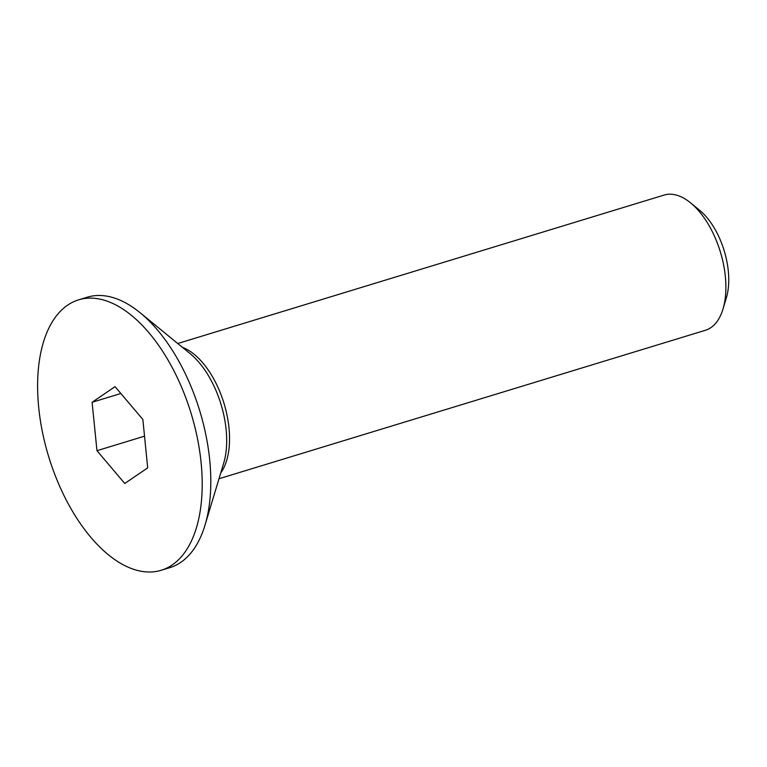 <?xml version="1.0" encoding="UTF-8"?>
<svg xmlns="http://www.w3.org/2000/svg" width="767" height="767" viewBox="0 0 767 767"><rect width="100%" height="100%" fill="white"/><g stroke="black" fill="none" stroke-linecap="round" stroke-linejoin="round"><path stroke-width="1.15" d="M177.723 343.511L664.107 195.067A70.689 37.209 73 0 1 690.568 202.852A70.689 37.209 73 0 1 722.984 309.053A70.689 37.209 73 0 1 710.856 327.643A70.689 37.209 73 0 1 705.381 330.289L218.998 478.742M722.984 309.053L726.349 297.864A58.321 30.699 -107 0 0 699.609 210.254L690.568 202.852M78.637 299.839L87.256 297.203A141.387 74.418 73 0 1 140.179 312.783A141.387 74.418 73 0 1 205 525.194A141.387 74.418 73 0 1 180.763 562.374A141.387 74.418 73 0 1 169.795 567.666L161.175 570.293A141.387 74.418 73 0 1 48.724 456.787A141.387 74.418 73 0 1 78.637 299.839A141.387 74.418 73 0 1 187.503 402.445A141.387 74.418 73 0 1 172.134 565.001A141.387 74.418 73 0 1 161.175 570.293M92.107 402.272L115.05 386.654L142.844 419.444L147.695 467.86L124.762 483.488L96.968 450.689L92.107 402.272L120.86 393.5M96.968 450.689L144.522 436.174M220.733 472.971A70.689 37.209 -107 0 0 223.983 403.298A70.689 37.209 -107 0 0 182.383 347.326M140.179 312.783L190.331 353.827A72.76 38.302 73 0 1 223.696 463.143L205 525.194"/></g></svg>
